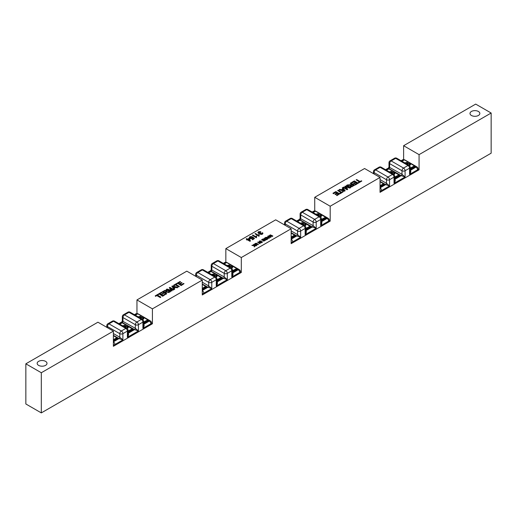 <?xml version="1.0" encoding="UTF-8"?>
<svg xmlns="http://www.w3.org/2000/svg" width="517" height="517" viewBox="0 0 517 517"><rect width="100%" height="100%" fill="white"/><g stroke="black" fill="none" stroke-linecap="round" stroke-linejoin="round"><path stroke-width="0.78" d="M389.256 171.844L391.259 171.373L392.409 172.032L392.325 172.536L394.335 172.691L394.923 173.544L393.922 174.584M389.437 171.948L392.028 171.844L392.325 172.756L394.335 172.917L394.923 173.764M392.409 172.258L392.325 172.756M391.162 172.995L391.724 172.458L391.427 171.954L390.697 171.773L389.598 172.413M391.427 171.954L391.724 172.684L391.427 172.174L391.724 172.684L391.259 173.169M392.972 174.371L394.154 173.609L393.741 173.046L392.842 172.827L391.595 173.324M393.696 174.416L394.154 173.828M404.798 162.881L406.834 162.383L407.984 163.042L407.9 163.54L409.91 163.702L410.498 164.555L409.451 165.608M404.973 162.978L407.603 162.855L407.9 163.766L409.91 163.921L410.498 164.774M407.984 163.262L407.9 163.766M406.737 164.005L407.299 163.469L407.002 162.965L406.272 162.784L405.173 163.424M407.002 162.965L407.299 163.689L407.002 163.185L407.299 163.689L406.834 164.18M408.546 165.375L409.729 164.613L409.315 164.057L408.417 163.831L407.17 164.328M409.231 165.446L409.729 164.613M380.04 191.82A2.184 1.26 0 0 0 381.591 191.452L417.529 170.7A2.184 1.26 0 0 0 418.169 169.809L418.169 168.917A2.184 1.26 180 0 1 417.529 169.809L417.529 170.7M381.591 191.452L381.591 190.56A2.184 1.26 180 0 1 380.04 190.928M394.671 180.575L394.032 183.373L394.032 177.124A2.184 1.26 0 0 0 394.671 176.232A2.184 2.184 0 0 0 393.579 174.339A2.184 1.26 120 0 0 392.487 174.449A2.184 1.26 60 0 1 394.032 177.124L389.547 179.716A2.184 1.26 -120 0 0 388.002 177.04A2.184 1.26 120 0 0 386.457 179.716A2.184 1.26 0 0 0 389.547 179.716L389.547 185.965L381.591 190.56A2.184 1.26 -120 0 0 380.04 187.884L385.682 184.627L389.547 185.965L386.457 183.283A1.092 0.633 -60 0 1 385.682 184.627L380.04 181.364M416.566 166.732A2.184 1.26 120 0 0 416.56 166.726A2.184 1.26 120 0 0 415.474 166.836L415.985 167.133A2.184 1.26 -60 0 1 417.077 167.023L415.991 166.351A2.184 1.26 120 0 0 415.222 166.312L415.474 166.836A0.872 0.504 0 0 1 415.287 166.997L414.977 166.461L410.724 168.917L411.034 169.453L415.287 166.997M404.391 159.785A2.184 1.26 120 0 0 403.615 159.992L403.796 160.096M410.207 170.455A1.092 0.633 120 0 0 410.343 170.39L415.985 167.133A2.184 1.26 60 0 1 417.529 169.809L409.567 174.403C410.879 172.458 411.138 171.121 410.343 170.39L410.207 170.313M404.507 159.779A2.184 2.184 0 0 0 402.523 159.882A2.184 1.26 60 0 1 403.615 159.992L401.709 161.097M404.158 160.037L404.779 160.037M410.207 168.781L410.724 168.736L410.207 168.419M402.013 161.272L404.468 159.856L414.977 166.287L414.886 165.724L410.207 168.083M388.584 169.027L389.204 169.027M394.671 177.783L395.156 177.732L394.671 177.35M386.477 170.242L388.894 168.852L399.402 175.276L399.311 174.72L394.671 177.098M410.207 167.262L410.207 171.618L409.567 174.403L409.567 168.161A2.184 1.26 0 0 0 410.207 167.262A2.184 2.184 0 0 0 409.115 165.369A2.184 1.26 120 0 0 408.023 165.479A2.184 1.26 60 0 1 409.567 168.161L405.082 170.746A2.184 1.26 -120 0 0 403.538 168.07A2.184 1.26 120 0 0 401.993 170.746A2.184 1.26 0 0 0 405.082 170.746L405.082 176.995L401.993 174.313A1.092 0.633 -60 0 1 401.218 175.657L405.082 176.995L394.032 183.373C395.343 181.428 395.602 180.09 394.807 179.36L394.671 179.283M388.448 168.012L388.855 168.516A1.092 0.633 -60 0 0 389.624 167.178L389.624 163.605A2.184 1.26 -60 0 1 391.175 160.929A2.184 1.26 -120 0 0 390.077 160.819A2.184 2.184 0 0 0 388.984 162.713A2.184 1.26 0 0 0 389.624 163.605L401.993 170.746L401.993 174.313L388.984 167.075M388.984 162.713L388.984 167.069L388.441 168.019L385.527 169.692M380.04 181.725L383.957 184.091L383.524 183.729L380.04 185.739M395.654 158.338A2.184 1.26 -60 0 1 396.746 158.234A2.184 2.184 0 0 0 394.561 158.234A2.184 1.26 60 0 1 395.654 158.338L408.023 165.479L403.538 168.07L391.175 160.929L395.654 158.338M380.118 167.308A2.184 1.26 -60 0 1 381.21 167.204A2.184 2.184 0 0 0 379.026 167.204A2.184 1.26 60 0 1 380.118 167.308L392.487 174.449L388.002 177.04L375.639 169.899A2.184 1.26 -120 0 0 374.541 169.789A2.184 2.184 0 0 0 373.448 171.683A2.184 1.26 0 0 0 374.088 172.575A2.184 1.26 -60 0 1 375.639 169.899L380.118 167.308M360.078 181.525L356.672 179.554L356.155 179.851L359.567 181.816L358.287 182.553L358.746 182.818L361.81 181.053L361.351 180.788L360.078 181.525M358.746 182.818L361.81 181.053M358.746 183.044L358.287 182.553M359.373 181.932L356.155 179.851M353.479 185.364L352.394 184.737L351.295 185.377L352.394 184.517L353.673 185.254L351.644 186.223L350.752 185.816L351.295 185.151M351.295 185.377L350.752 185.816M354.61 185.209L350.746 182.973L350.235 183.27L351.948 184.259L351.36 184.601L347.34 184.944L350.507 185.144L350.041 185.829L351.211 186.624L354.61 185.209L352.006 186.585M352.006 186.811L351.211 186.624M351.211 186.85L350.468 186.378M350.468 186.605L350.041 185.829M350.507 185.37L350.003 185.209M350.003 185.435L349.065 185.157M349.065 185.383L347.34 184.944M351.76 184.375L350.235 183.27M380.04 177.441L330.189 206.225L314.73 197.3L364.582 168.516L380.04 177.441L380.04 192.343L419.074 169.809L419.074 154.635L491.15 113.023L475.692 104.098L403.615 145.71L419.074 154.635M345.162 190.663L344.613 191.2L339.165 189.881L344.613 190.98L345.162 190.663L342.784 187.574L342.241 187.884L342.984 188.808L341.369 189.739L339.747 189.325L339.165 189.661M342.861 188.879L342.241 187.884M339.714 193.804L336.922 195.646L336.464 195.155L336.922 195.42L339.714 193.804L335.85 191.574L332.967 193.242L333.42 193.507L335.791 192.137L337.11 192.893L334.971 194.127L335.423 194.392L337.562 193.158L338.745 193.836L336.464 195.155M338.551 193.953L337.562 193.377L335.423 194.612L334.971 194.127M336.916 193.003L335.791 192.356L333.42 193.726L332.967 193.242M358.21 183.128L355.412 184.963L354.959 184.479L355.412 184.743L358.21 183.128L354.345 180.898L351.463 182.559L351.915 182.824L354.287 181.454L355.606 182.217L353.466 183.451L353.919 183.709L356.058 182.475L357.241 183.16L354.959 184.479M357.047 183.27L356.058 182.701L353.919 183.936L353.466 183.451M355.412 182.327L354.287 181.68L351.915 183.05L351.463 182.559M343.314 191.729L340.251 193.72L339.792 193.235L340.251 193.5L343.314 191.729L342.855 191.464L341.582 192.201L338.176 190.23L337.666 190.527L341.071 192.498L339.792 193.235M340.877 192.608L337.666 190.527M349.964 188.11L350.733 187.445L349.964 188.11L345.556 186.837M347.734 189.177L347.049 189.797L343.185 187.341L347.049 189.571L347.734 189.177L345.556 186.611L349.964 187.884M346.545 188.711L344.8 186.411L346.913 188.925L343.676 187.057L343.185 187.341M348.904 187.18L346.377 185.493L349.666 187.393L345.259 186.139L344.8 186.411M350.733 187.445L346.868 185.209L346.377 185.493M269.105 238.085L268.362 237.219L267.838 237.516M268.362 237.219L269.105 237.859L267.573 237.445L268.362 236.993M269.506 237.91L268.077 236.056L267.754 236.243L268.2 236.799L267.231 237.355L265.906 237.309L269.176 238.104M269.176 238.324L265.906 237.309M268.077 236.87L267.754 236.243M225.845 248.612L275.697 219.835L291.155 228.76L241.303 257.537L225.845 248.612L225.845 262.229M250.415 240.903L250.028 241.349L247.52 239.901L246.564 239.953L247.52 239.675L250.028 241.122L250.415 240.903L249.239 238.182L247.565 239.151L246.635 238.621L246.163 238.893L247.087 239.429L246.564 239.726M246.893 239.539L246.163 238.893M260.374 232.159L260.788 231.629L258.526 232.618M260.943 233.173L260.555 233.574M262.319 233.613L262.035 232.954L262.035 233.762L260.801 233.774L260.943 232.947M262.94 233.387L262.436 234.201L260.943 234.479L259.98 233.936L260.051 233.516L258.377 233.38L257.886 232.45L258.377 233.161L260.051 233.29L260.303 234.052L261.718 234.233L262.94 233.387L262.597 232.728L262.035 232.954M261.369 242.828L261.686 242.428L261.369 242.828L258.81 242.538M260.154 243.313L259.857 243.701L257.537 242.143L259.857 243.481L258.332 242.26L261.369 242.609M260.413 242.253L259.069 241.258L260.891 242.311L257.537 242.143M256.115 245.64L255.812 246.04L254.661 245.375L254.655 246.706L254.241 246.945L254.661 245.155L256.115 245.64L253.795 244.302L253.492 244.483L254.286 245.375L252.283 245.174L254.274 245.62L254.241 246.725M254.267 245.84L251.882 245.407M254.286 245.161L253.492 244.483M272.388 236.469L272.847 235.978L272.388 236.469L269.745 235.707M271.05 237.019L270.637 237.477L268.317 235.92L270.637 237.258L271.05 237.019L269.745 235.481L272.388 236.25M270.191 236.657L269.286 235.358L270.553 236.87L268.317 235.92M271.444 235.733L270.236 234.815L272.207 235.952L269.286 235.358M267.98 238.789L266.733 239.694L265.557 239.726L264.329 238.621L266.229 239.571L267.98 238.789L265.66 237.452L264.491 238.175L264.329 238.867L264.329 238.402M251.714 237.129L252.173 236.592L249.924 237.62M252.38 237.878L252.399 237.335L251.236 238.169L249.924 237.393L250.241 236.909L251.714 236.902M254.513 238.473L252.593 239.804L252.141 239.319L252.593 239.584L254.513 238.473L252.903 237.109L252.38 237.658M253.524 238.518L252.852 237.936L251.159 238.783L249.911 238.466L249.31 237.542L251.159 238.563L252.852 237.71L253.679 238.427L252.141 239.319M256.71 236.166L256.258 237.768L252.374 235.306L256.258 237.549L256.71 236.166L256.251 235.901L255.876 236.78L252.852 235.028L252.374 235.306M259.314 234.66L258.855 236.269L254.978 233.8L258.855 236.043L259.314 234.66L258.855 234.395L258.474 235.274L255.45 233.529L254.978 233.8M256.923 245.174L256.613 245.575L254.797 244.438L256.923 245.174L255.133 243.979L255.463 243.61L258.435 244.302L256.426 243.242L255.159 243.468L254.797 244.211L254.752 243.856M258.435 244.302L258.132 244.703L255.876 243.688L255.133 244.205M262.526 241.937L262.222 242.337L259.902 240.78L262.526 241.937L259.902 240.78M265.635 240.147L263.683 241.18L265.635 240.147L263.315 238.809L261.589 239.804L263.282 239.138L264.071 239.597L262.791 240.34L264.342 239.752L265.053 240.166L263.683 240.954M264.859 240.276L264.342 239.978L263.063 240.715L262.791 240.34M263.877 239.707L263.282 239.365L261.861 240.185L261.589 239.804M259.069 235.545L259.166 236.088M256.464 237.051L256.561 237.594M160.845 297.075L160.328 297.598L156.922 295.627L160.328 297.372L160.845 297.075L157.433 295.11L158.713 294.373L158.254 294.108L155.19 295.879L155.649 296.138L156.922 295.407M156.922 295.627L155.649 296.138M155.649 296.364L155.19 295.879M157.627 295.22L158.713 294.373M165.705 291.775L164.606 292.409L163.327 291.672L165.356 290.703L166.248 291.11L165.705 291.775M166.248 291.336L166.009 290.851M166.009 291.071L165.356 290.703M165.356 290.929L164.548 290.968M164.548 291.187L163.521 291.782M166.765 293.656L166.254 294.173L162.39 291.943L166.254 293.953L166.765 293.656L165.052 292.667L165.64 292.325L169.66 291.989L166.493 291.782L166.959 291.103L166.532 290.548L164.994 290.341L162.39 291.724M166.493 292.008L166.959 291.103M169.014 292.357L169.66 291.989M169.014 292.583L166.797 292.092M166.797 292.318L166.28 292.092M166.28 292.318L165.944 292.17M165.944 292.396L165.24 292.777M202.27 280.078L152.418 308.856L136.96 299.931L186.811 271.154L202.27 280.078L202.27 294.981L241.303 272.446L240.399 271.923M174.759 289.042L174.216 289.578L171.838 286.269L174.216 289.352L174.759 289.042L174.016 288.118L175.631 287.187L177.253 287.601L177.835 287.265L172.387 285.946L171.838 286.269M177.835 287.265L177.253 287.827L175.631 287.413L174.139 288.273M184.033 283.684L181.15 285.578L177.286 283.122L181.15 285.352L184.033 283.684L183.58 283.426L181.208 284.796L179.89 284.033L182.029 282.799L181.577 282.541L179.438 283.775L178.255 283.09L180.536 281.771L180.078 281.507L177.286 283.122M180.536 281.771L178.449 283.2M182.029 282.799L180.084 284.143M165.537 294.367L162.655 296.254L158.79 293.798L162.655 296.028L165.537 294.367L165.085 294.102L162.713 295.472L161.394 294.709L163.534 293.475L163.081 293.217L160.942 294.451L159.759 293.766L162.041 292.448L161.588 292.183L158.79 293.798M162.041 292.448L159.953 293.876M163.534 293.475L161.588 294.826M179.334 286.399L178.824 286.916L175.418 284.951L174.145 285.681L173.686 285.423L175.418 284.725L178.824 286.696L179.334 286.399L175.929 284.434L177.208 283.691L176.749 283.432L173.686 285.197M177.208 283.691L176.123 284.544M170.623 291.433L170.132 291.937L166.267 289.707L170.132 291.717L170.623 291.433L167.334 289.533L171.741 290.787L172.2 290.522L170.087 288.001L173.324 289.869L173.815 289.585L169.951 287.355L169.266 287.749L171.444 290.315L167.036 289.042L166.267 289.481M171.444 290.541L169.266 287.749M173.815 289.585L173.324 290.095L170.455 288.434M172.2 290.522L171.741 291.006L168.096 289.972M175.056 287.038L173.744 287.795L172.51 286.347L175.056 287.038M174.791 287.193L172.51 286.573M252.173 236.592L249.853 236.683L249.31 237.542M249.737 240.411L247.998 239.403L249.207 238.705L249.737 240.411M249.653 240.36L249.207 238.705M249.207 238.932L248.192 239.513M259.515 231.984L260.374 231.939M258.855 232.159L259.515 231.765M261.02 232.908L258.868 232.863L258.526 232.398L258.855 231.939M260.788 231.629L258.468 231.706L257.886 232.45M261.686 242.428L259.069 241.258M267.205 238.919L265.628 238.007L264.814 238.531L265.628 237.788L267.399 238.809L265.919 239.306L264.814 238.305M272.847 235.978L270.236 234.815M344.49 190.799L343.256 189.358L342.209 189.959M343.256 189.358L344.49 190.579L341.944 189.888L343.256 189.132M136.96 313.548L136.96 299.931M151.513 323.241L152.418 323.765L113.385 346.3L113.385 331.126L97.926 322.201L25.85 363.813L41.308 372.738L113.385 331.126M152.418 308.856L152.418 323.765M241.303 257.537L241.303 272.446M491.15 113.023L491.15 153.187L41.308 412.902L41.308 372.738M330.189 206.225L330.189 221.127L291.155 243.662L291.155 228.76M314.73 210.91L314.73 197.3M329.284 220.604L330.189 221.127M403.615 159.591L403.615 145.71M418.169 169.285L419.074 169.809M41.308 412.902L25.85 403.977L25.85 363.813M45.561 361.357A4.918 2.837 180 0 1 47.002 363.367A4.918 2.837 180 0 1 42.084 366.204A4.918 2.837 180 0 1 37.159 363.367A4.918 2.837 180 0 1 40.197 360.743A4.918 2.837 180 0 1 45.561 361.357M478.399 111.465A4.918 2.837 180 0 1 479.841 113.469A4.918 2.837 180 0 1 474.916 116.312A4.918 2.837 180 0 1 469.998 113.469A4.918 2.837 180 0 1 473.036 110.845A4.918 2.837 180 0 1 478.399 111.465M300.371 223.163L302.374 222.691L303.524 223.35L303.44 223.855L305.45 224.01L306.038 224.863L305.036 225.903M300.551 223.266L303.143 223.163L303.44 224.074L305.45 224.236L306.038 225.082M303.524 223.57L303.44 224.074M302.271 224.313L302.839 223.777L302.542 223.273L301.812 223.092L300.713 223.732M302.542 223.273L302.839 224.003L302.542 223.493L302.839 224.003L302.374 224.488M304.08 225.683L305.269 224.927L304.856 224.365L303.957 224.139L302.71 224.637M304.81 225.735L305.269 225.147M315.913 214.2L317.949 213.702L319.099 214.361L319.015 214.859L321.025 215.02L321.613 215.867L320.566 216.927M316.087 214.297L317.949 213.922L319.099 214.361L319.015 215.085L321.025 215.24L321.613 216.093M319.099 214.581L319.015 215.085M317.845 215.324L318.414 214.788L318.117 214.277L317.386 214.103L316.288 214.742M318.117 214.277L318.414 215.007L318.117 214.503L318.414 215.007L317.949 215.499M319.655 216.694L320.844 215.932L320.43 215.376L319.532 215.15L318.285 215.647M320.346 216.759L320.844 216.158M291.155 243.139A2.184 1.26 0 0 0 292.7 242.77L328.644 222.019A2.184 1.26 0 0 0 329.284 221.127L329.284 220.236A2.184 1.26 180 0 1 328.644 221.127L328.644 222.019M292.7 242.77L292.7 241.878A2.184 1.26 180 0 1 291.155 242.247M305.786 227.551L305.786 231.907L305.146 234.692L305.146 228.443A2.184 1.26 0 0 0 305.786 227.551A2.184 2.184 0 0 0 304.694 225.658A2.184 1.26 120 0 0 303.602 225.767A2.184 1.26 60 0 1 305.146 228.443L300.661 231.034A2.184 1.26 -120 0 0 299.117 228.359A2.184 1.26 120 0 0 297.572 231.034A2.184 1.26 0 0 0 300.661 231.034L300.661 237.284L292.7 241.878A2.184 1.26 -120 0 0 291.155 239.203L296.797 235.939L300.661 237.284L297.572 234.602A1.092 0.633 -60 0 1 296.797 235.939L291.155 232.682M327.681 218.045A2.184 1.26 120 0 0 327.675 218.045A2.184 1.26 120 0 0 326.589 218.155L327.099 218.452A2.184 1.26 -60 0 1 328.192 218.342L327.106 217.67A2.184 1.26 120 0 0 326.337 217.631L326.589 218.155A0.872 0.504 0 0 1 326.401 218.316L326.091 217.78L321.839 220.236L322.149 220.772L326.401 218.316M315.506 211.104A2.184 1.26 120 0 0 314.73 211.311L314.911 211.414M321.322 221.774A1.092 0.633 120 0 0 321.458 221.709L327.099 218.452A2.184 1.26 60 0 1 328.644 221.127L320.682 225.722C321.994 223.777 322.253 222.439 321.458 221.709L321.322 221.631M315.616 211.098A2.184 2.184 0 0 0 313.638 211.201A2.184 1.26 60 0 1 314.73 211.311L312.817 212.409M315.273 211.356L315.887 211.356M321.322 220.1L321.839 220.055L321.322 219.738M313.128 212.59L315.583 211.175L326.091 217.599L326.001 217.043L321.322 219.402M299.698 220.345L300.312 220.345M305.786 229.102L306.264 229.05L305.786 228.669M297.592 221.56L300.009 220.164L310.517 226.595L310.426 226.039L305.786 228.411M321.322 218.581L321.322 222.937L320.682 225.722L320.682 219.473A2.184 1.26 0 0 0 321.322 218.581A2.184 2.184 0 0 0 320.23 216.688A2.184 1.26 120 0 0 319.138 216.797A2.184 1.26 60 0 1 320.682 219.473L316.197 222.064A2.184 1.26 -120 0 0 314.653 219.389A2.184 1.26 120 0 0 313.108 222.064A2.184 1.26 0 0 0 316.197 222.064L316.197 228.314L313.108 225.632A1.092 0.633 -60 0 1 312.333 226.976L316.197 228.314L305.146 234.692C306.458 232.747 306.717 231.409 305.922 230.679L305.786 230.601M297.281 221.379L299.97 219.835A1.092 0.633 -60 0 0 300.739 218.497L300.739 214.923A2.184 1.26 -60 0 1 302.283 212.248A2.184 1.26 -120 0 0 301.191 212.138A2.184 2.184 0 0 0 300.099 214.032A2.184 1.26 0 0 0 300.739 214.923L313.108 222.064L313.108 225.632L300.099 218.387L299.55 219.331L299.97 219.835L312.333 226.976L305.922 230.679A1.092 0.633 120 0 1 305.786 230.737M296.642 221.011L299.55 219.331M291.155 233.044L295.071 235.409L294.632 235.048L291.155 237.057M306.768 209.656A2.184 1.26 -60 0 1 307.861 209.553A2.184 2.184 0 0 0 305.676 209.553A2.184 1.26 60 0 1 306.768 209.656L319.138 216.797L314.653 219.389L302.283 212.248L306.768 209.656M291.233 218.626A2.184 1.26 -60 0 1 292.325 218.517A2.184 2.184 0 0 0 290.14 218.517A2.184 1.26 60 0 1 291.233 218.626L303.602 225.767L299.117 228.359L286.748 221.218A2.184 1.26 -120 0 0 285.655 221.108A2.184 2.184 0 0 0 284.563 223.001A2.184 1.26 0 0 0 285.203 223.893A2.184 1.26 -60 0 1 286.748 221.218L291.233 218.626M211.485 274.482L213.489 274.01L214.639 274.669L214.555 275.173L216.565 275.328L217.153 276.181L216.151 277.222M211.666 274.585L214.251 274.482L214.555 275.393L216.565 275.555L217.153 276.401M214.639 274.889L214.555 275.393M213.385 275.632L213.948 275.096L213.657 274.592L212.926 274.411L211.828 275.05M213.657 274.592L213.948 275.315L213.657 274.811L213.948 275.315L213.482 275.807M215.195 277.002L216.384 276.246L215.97 275.684L215.066 275.458L213.825 275.955M215.925 277.054L216.384 276.466M227.028 265.518L229.063 265.021L230.214 265.673L230.13 266.177L232.139 266.339L232.721 267.186L231.681 268.245M227.202 265.615L229.063 265.24L230.214 265.673L230.13 266.404L232.139 266.559L232.721 267.412M230.214 265.9L230.13 266.404M228.96 266.643L229.522 266.106L229.231 265.596L228.501 265.421L227.402 266.061M229.231 265.596L229.522 266.326L229.231 265.822L229.522 266.326L229.057 266.817M230.769 268.013L231.959 267.25L231.545 266.694L230.64 266.468L229.399 266.966M231.461 268.077L231.959 267.476M202.27 294.457A2.184 1.26 0 0 0 203.814 294.089L239.759 273.338A2.184 1.26 0 0 0 240.399 272.446L240.399 271.554A2.184 1.26 180 0 1 239.759 272.446L239.759 273.338M203.814 294.089L203.814 293.197A2.184 1.26 180 0 1 202.27 293.566M216.901 278.87L216.901 283.226L216.261 286.011L216.261 279.762A2.184 1.26 0 0 0 216.901 278.87A2.184 2.184 0 0 0 215.809 276.976A2.184 1.26 120 0 0 214.717 277.086A2.184 1.26 60 0 1 216.261 279.762L211.776 282.353A2.184 1.26 -120 0 0 210.232 279.671A2.184 1.26 120 0 0 208.687 282.353A2.184 1.26 0 0 0 211.776 282.353L211.776 288.596L203.814 293.197A2.184 1.26 -120 0 0 202.27 290.515L207.912 287.258L211.776 288.596L208.687 285.92A1.092 0.633 -60 0 1 207.912 287.258L202.27 284.001M238.796 269.363A2.184 1.26 120 0 0 238.789 269.363A2.184 1.26 120 0 0 237.704 269.473L238.208 269.771A2.184 1.26 -60 0 1 239.306 269.661L238.221 268.989A2.184 1.26 120 0 0 237.452 268.95L237.704 269.473A0.872 0.504 0 0 1 237.516 269.635L237.206 269.099L232.954 271.554L233.264 272.091L237.516 269.635M226.614 262.423A2.184 1.26 120 0 0 225.845 262.63L226.026 262.733M232.437 273.086A1.092 0.633 120 0 0 232.566 273.028L238.208 269.771A2.184 1.26 60 0 1 239.759 272.446L231.797 277.041C233.109 275.096 233.367 273.758 232.566 273.028L232.437 272.95M226.73 262.416A2.184 2.184 0 0 0 224.753 262.52A2.184 1.26 60 0 1 225.845 262.63L223.932 263.728M226.388 262.675L227.002 262.675M232.437 271.419L232.954 271.373L232.437 271.057M224.242 263.909L226.692 262.494L237.206 268.918L237.116 268.362L232.437 270.714M210.813 271.664L211.427 271.664M216.901 280.421L217.379 280.363L216.901 279.988M208.706 272.879L211.117 271.483L221.631 277.913L221.541 277.351L216.901 279.729M232.437 274.236L231.797 277.041L231.797 270.792A2.184 1.26 0 0 0 232.437 269.9A2.184 2.184 0 0 0 231.345 268.006A2.184 1.26 120 0 0 230.252 268.116A2.184 1.26 60 0 1 231.797 270.792L227.312 273.383A2.184 1.26 -120 0 0 225.767 270.708A2.184 1.26 120 0 0 224.223 273.383A2.184 1.26 0 0 0 227.312 273.383L227.312 279.632L224.223 276.95A1.092 0.633 -60 0 1 223.447 278.288L227.312 279.632L216.261 286.011C217.573 284.066 217.831 282.721 217.03 281.998L216.901 281.92M208.396 272.698L211.078 271.154A1.092 0.633 -60 0 0 211.854 269.809L211.854 266.242A2.184 1.26 -60 0 1 213.398 263.567A2.184 1.26 -120 0 0 212.306 263.457A2.184 2.184 0 0 0 211.214 265.35A2.184 1.26 0 0 0 211.854 266.242L224.223 273.383L224.223 276.95L211.214 269.706L210.665 270.649L211.078 271.154L223.447 278.288L217.03 281.998A1.092 0.633 120 0 1 216.901 282.056M202.27 284.356L206.186 286.722L205.747 286.366L202.27 288.376M217.883 260.975A2.184 1.26 -60 0 1 218.975 260.865A2.184 2.184 0 0 0 216.791 260.865A2.184 1.26 60 0 1 217.883 260.975L230.252 268.116L225.767 270.708L213.398 263.567L217.883 260.975M202.347 269.945A2.184 1.26 -60 0 1 203.44 269.835A2.184 2.184 0 0 0 201.255 269.835A2.184 1.26 60 0 1 202.347 269.945L214.717 277.086L210.232 279.671L197.862 272.537A2.184 1.26 -120 0 0 196.77 272.427A2.184 2.184 0 0 0 195.678 274.32A2.184 1.26 0 0 0 196.318 275.212A2.184 1.26 -60 0 1 197.862 272.537L202.347 269.945M122.6 325.8L124.603 325.329L125.754 325.988L125.67 326.486L127.68 326.647L128.261 327.5L127.26 328.541M122.781 325.904L125.366 325.8L125.67 326.712L127.68 326.873L128.261 327.72M125.754 326.208L125.67 326.712M124.5 326.951L125.062 326.414L124.771 325.91L124.041 325.729L122.943 326.369M124.771 325.91L125.062 326.634L124.771 326.13L125.062 326.634L124.597 327.125M126.31 328.321L127.499 327.558L127.085 327.002L126.18 326.776L124.94 327.274M127.04 328.366L127.499 327.784M138.136 316.831L140.172 316.339L141.328 316.992L141.244 317.496L143.254 317.658L143.836 318.504L142.795 319.564M138.317 316.934L140.172 316.559L141.328 316.992L141.244 317.722L143.254 317.877L143.836 318.731M141.328 317.218L141.244 317.722M140.075 317.961L140.637 317.419L140.346 316.915L139.616 316.74L138.517 317.373M140.346 316.915L140.637 317.645L140.346 317.141L140.637 317.645L140.172 318.129M141.884 319.332L143.073 318.569L142.66 318.013L141.755 317.787L140.514 318.285M142.569 319.396L143.073 318.795M113.385 345.776A2.184 1.26 0 0 0 114.929 345.408L150.874 324.657A2.184 1.26 0 0 0 151.513 323.765L151.513 322.873A2.184 1.26 180 0 1 150.874 323.765L150.874 324.657M114.929 345.408L114.929 344.516A2.184 1.26 180 0 1 113.385 344.884M128.016 330.189L128.016 334.544L127.376 337.33L127.376 331.08A2.184 1.26 0 0 0 128.016 330.189A2.184 2.184 0 0 0 126.924 328.295A2.184 1.26 120 0 0 125.825 328.405A2.184 1.26 60 0 1 127.376 331.08L122.891 333.672A2.184 1.26 -120 0 0 121.346 330.99A2.184 1.26 120 0 0 119.802 333.672A2.184 1.26 0 0 0 122.891 333.672L122.891 339.915L114.929 344.516A2.184 1.26 -120 0 0 113.385 341.834L119.026 338.577L122.891 339.915L119.802 337.239A1.092 0.633 -60 0 1 119.026 338.577L113.385 335.32M149.911 320.682A2.184 1.26 120 0 0 149.904 320.682A2.184 1.26 120 0 0 148.818 320.792L149.323 321.083A2.184 1.26 -60 0 1 150.415 320.979L149.335 320.307A2.184 1.26 120 0 0 148.566 320.269L148.818 320.792A0.872 0.504 0 0 1 148.631 320.954L148.321 320.417L144.069 322.873L144.379 323.403L148.631 320.954M137.729 313.741A2.184 1.26 120 0 0 136.96 313.948L137.141 314.052M143.552 324.405A1.092 0.633 120 0 0 143.681 324.34L149.323 321.083A2.184 1.26 60 0 1 150.874 323.765L142.912 328.36C144.224 326.414 144.482 325.07 143.681 324.34L143.552 324.269M137.845 313.735A2.184 2.184 0 0 0 135.868 313.838A2.184 1.26 60 0 1 136.96 313.948L135.047 315.047M137.496 313.987L138.117 313.987M143.552 322.737L144.069 322.692L143.552 322.375M135.357 315.228L137.806 313.813L148.321 320.236L148.23 319.68L143.552 322.033M121.922 322.983L122.542 322.983M128.016 331.74L128.494 331.681L128.016 331.307M119.821 324.198L122.232 322.802L132.746 329.232L132.656 328.67L128.016 331.048M143.552 325.555L142.912 328.36L142.912 322.11A2.184 1.26 0 0 0 143.552 321.219A2.184 2.184 0 0 0 142.459 319.325A2.184 1.26 120 0 0 141.361 319.435A2.184 1.26 60 0 1 142.912 322.11L138.427 324.702A2.184 1.26 -120 0 0 136.882 322.02A2.184 1.26 120 0 0 135.338 324.702A2.184 1.26 0 0 0 138.427 324.702L138.427 330.945L135.338 328.269A1.092 0.633 -60 0 1 134.562 329.607L138.427 330.945L127.376 337.33C128.688 335.384 128.946 334.04 128.145 333.31L128.016 333.239M119.511 324.017L122.193 322.466A1.092 0.633 -60 0 0 122.968 321.128L122.968 317.561A2.184 1.26 -60 0 1 124.513 314.885A2.184 1.26 -120 0 0 123.421 314.775A2.184 2.184 0 0 0 122.329 316.669A2.184 1.26 0 0 0 122.968 317.561L135.338 324.702L135.338 328.269L122.329 321.018L121.779 321.968L122.193 322.466L134.562 329.607L128.145 333.31A1.092 0.633 120 0 1 128.016 333.375M113.385 335.675L117.301 338.04L116.861 337.685L113.385 339.695M128.998 312.294A2.184 1.26 -60 0 1 130.09 312.184A2.184 2.184 0 0 0 127.906 312.184A2.184 1.26 60 0 1 128.998 312.294L141.361 319.435L136.882 322.02L124.513 314.885L128.998 312.294M113.462 321.264A2.184 1.26 -60 0 1 114.554 321.154A2.184 2.184 0 0 0 112.37 321.154A2.184 1.26 60 0 1 113.462 321.264L125.825 328.405L121.346 330.99L108.977 323.855A2.184 1.26 -120 0 0 107.885 323.745A2.184 2.184 0 0 0 106.793 325.639A2.184 1.26 0 0 0 107.433 326.531A2.184 1.26 -60 0 1 108.977 323.855L113.462 321.264M380.04 187.348L384.137 184.983A0.872 0.504 0 0 0 384.137 184.265L383.957 184.162M415.991 166.351L405.793 160.464A2.184 1.26 120 0 0 405.671 160.406M415.08 166.196L410.207 168.962M410.207 169.582A0.872 0.504 0 0 0 411.034 169.453M399.505 175.185L395.156 177.732L395.46 178.443L399.712 175.987L399.402 175.457L394.671 177.964M394.671 178.585A0.872 0.504 0 0 0 395.46 178.443M399.712 175.987A0.872 0.504 0 0 0 399.712 175.276M386.173 170.067L388.855 168.516L401.218 175.657L394.807 179.36A1.092 0.633 120 0 1 394.671 179.425M374.088 174.003L374.088 172.575L386.457 179.716L386.457 183.283L380.04 179.58M384.137 184.983L383.827 184.446L380.04 186.631M383.931 184.181L380.04 186.456M291.155 238.667L295.252 236.301A0.872 0.504 0 0 0 295.252 235.584L295.071 235.481M316.326 211.492L316.902 211.776A2.184 1.26 120 0 0 316.785 211.724M326.195 217.515L321.322 220.274M321.322 220.901A0.872 0.504 0 0 0 322.149 220.772M310.62 226.504L306.264 229.05L306.575 229.761L310.827 227.306L310.517 226.769L305.786 229.283M305.786 229.897A0.872 0.504 0 0 0 306.575 229.761M297.462 221.489L299.789 220.145A0.439 0.439 0 0 1 300.222 220.145L310.426 226.039A0.439 0.439 0 0 1 310.646 226.414L310.646 226.491M310.827 227.306A0.872 0.504 0 0 0 310.827 226.595M285.203 225.322L285.203 223.893L297.572 231.034L297.572 234.602L291.155 230.899M295.252 236.301L294.942 235.765L291.155 237.949M295.045 235.493L291.155 237.775M202.27 289.985L206.367 287.62A0.872 0.504 0 0 0 206.367 286.903L206.186 286.799M238.221 268.989L228.016 263.095A2.184 1.26 120 0 0 227.9 263.043M237.303 268.834L232.437 271.593M232.437 272.22A0.872 0.504 0 0 0 233.264 272.091M221.728 277.823L217.379 280.363L217.689 281.08L221.942 278.624L221.631 278.088L216.901 280.595M216.901 281.216A0.872 0.504 0 0 0 217.689 281.08M221.942 278.624A0.872 0.504 0 0 0 221.942 277.913M196.318 276.64L196.318 275.212L208.687 282.353L208.687 285.92L202.27 282.217M206.367 287.62L206.057 287.084L202.27 289.268M206.154 286.812L202.27 289.087M113.385 341.298L117.482 338.932A0.872 0.504 0 0 0 117.482 338.221L117.301 338.118M149.335 320.307L139.131 314.414A2.184 1.26 120 0 0 139.015 314.362M148.418 320.146L143.552 322.912M143.552 323.539A0.872 0.504 0 0 0 144.379 323.403M132.843 329.142L128.494 331.681L128.804 332.399L133.056 329.943L132.746 329.407L128.016 331.914M128.016 332.534A0.872 0.504 0 0 0 128.804 332.399M133.056 329.943A0.872 0.504 0 0 0 133.056 329.232M107.433 327.688L107.433 326.531L119.802 333.672L119.802 337.239L113.385 333.536M117.482 338.932L117.172 338.402L113.385 340.587M117.269 338.131L113.385 340.406M405.793 160.457L405.212 160.173M418.169 168.917A2.184 2.184 0 0 0 417.077 167.023M401.89 161.201L404.249 159.837A0.439 0.439 0 0 1 404.688 159.837L414.886 165.724A0.439 0.439 0 0 1 415.106 166.106L415.067 166.306M402.523 159.882L401.063 160.722M399.492 175.295L399.531 175.095A0.439 0.439 0 0 0 399.311 174.72L389.114 168.826A0.439 0.439 0 0 0 388.674 168.826L386.354 170.171M383.918 184.291L383.957 184.091A0.439 0.439 0 0 0 383.737 183.709L380.04 181.577M409.115 165.369L396.746 158.234M373.448 173.634L373.448 171.683M394.671 180.588L394.671 176.232M393.579 174.339L381.21 167.204M379.026 167.204L374.541 169.789M394.561 158.234L390.077 160.819M327.106 217.67L316.908 211.776M329.284 220.236A2.184 2.184 0 0 0 328.192 218.342M312.998 212.519L315.364 211.156A0.439 0.439 0 0 1 315.797 211.156L326.001 217.043A0.439 0.439 0 0 1 326.221 217.424L326.182 217.625M313.638 211.201L312.178 212.041M295.033 235.61L295.071 235.409A0.439 0.439 0 0 0 294.852 235.028L291.155 232.896M320.23 216.688L307.861 209.553M284.563 224.953L284.563 223.001M304.694 225.658L292.325 218.517M290.14 218.517L285.655 221.108M300.099 218.387L300.099 214.032M305.676 209.553L301.191 212.138M228.016 263.095L227.435 262.81M240.399 271.554A2.184 2.184 0 0 0 239.306 269.661M224.113 263.838L226.478 262.474A0.439 0.439 0 0 1 226.911 262.474L237.116 268.362A0.439 0.439 0 0 1 237.335 268.743L237.348 268.982M224.753 262.52L223.292 263.36M221.722 277.933L221.761 277.732A0.439 0.439 0 0 0 221.541 277.351L211.337 271.464A0.439 0.439 0 0 0 210.904 271.464L208.577 272.802M210.665 270.649L207.756 272.33M206.147 286.922L206.186 286.722A0.439 0.439 0 0 0 205.966 286.347L202.27 284.214M232.437 274.256L232.437 269.9M231.345 268.006L218.975 260.865M195.678 276.272L195.678 274.32M215.809 276.976L203.44 269.835M201.255 269.835L196.77 272.427M211.214 269.706L211.214 265.35M216.791 260.865L212.306 263.457M139.131 314.414L138.55 314.129M151.513 322.873A2.184 2.184 0 0 0 150.415 320.979M135.228 315.15L137.587 313.793A0.439 0.439 0 0 1 138.026 313.793L148.23 319.68A0.439 0.439 0 0 1 148.45 320.062L148.411 320.262M135.868 313.838L134.407 314.679M132.837 329.251L132.875 329.051A0.439 0.439 0 0 0 132.656 328.67L122.451 322.782A0.439 0.439 0 0 0 122.012 322.782L119.692 324.12M121.779 321.968L118.871 323.648M117.262 338.241L117.301 338.04A0.439 0.439 0 0 0 117.081 337.666L113.385 335.533M143.552 325.574L143.552 321.219M142.459 319.325L130.09 312.184M106.793 327.319L106.793 325.639M126.924 328.295L114.554 321.154M112.37 321.154L107.885 323.745M122.329 321.025L122.329 316.669M127.906 312.184L123.421 314.775"/></g></svg>
